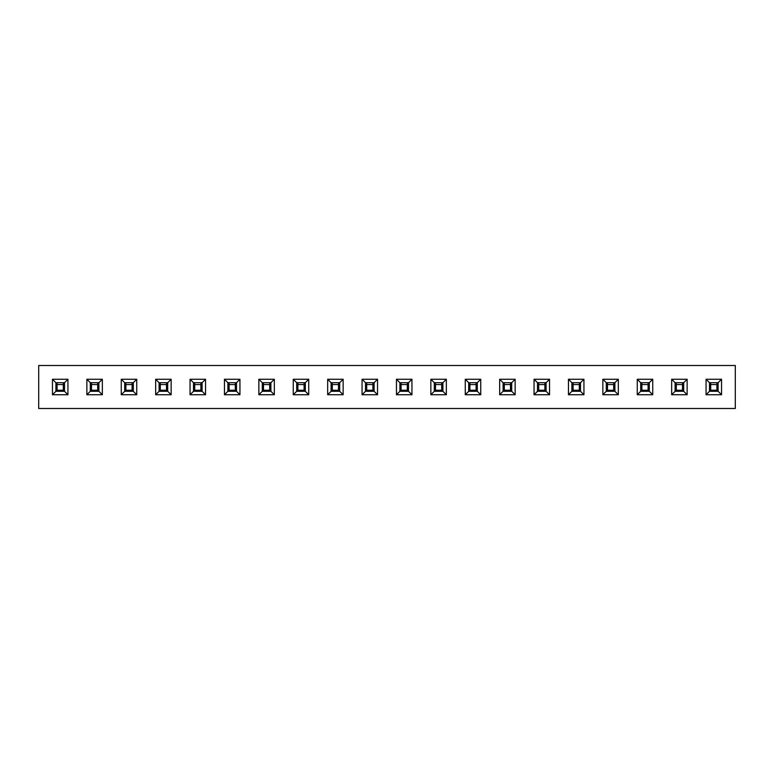 <?xml version="1.0" encoding="UTF-8"?>
<svg xmlns="http://www.w3.org/2000/svg" width="774" height="774" viewBox="0 0 774 774"><rect width="100%" height="100%" fill="white"/><g stroke="black" fill="none" stroke-linecap="round" stroke-linejoin="round"><path stroke-width="1.16" d="M38.7 408.498L38.7 365.502L735.3 365.502L735.3 408.498L38.7 408.498M709.497 382.704L709.497 391.296L718.098 391.296L718.098 382.704L709.497 382.704L706.062 379.26L721.542 379.26L721.542 394.74L706.062 394.74L706.062 379.26M675.102 382.704L675.102 391.296L683.703 391.296L683.703 382.704L675.102 382.704L671.658 379.26L687.138 379.26L687.138 394.74L671.658 394.74L671.658 379.26M640.698 382.704L640.698 391.296L649.299 391.296L649.299 382.704L640.698 382.704L637.263 379.26L652.743 379.26L652.743 394.74L637.263 394.74L637.263 379.26M606.303 382.704L606.303 391.296L614.904 391.296L614.904 382.704L606.303 382.704L602.859 379.26L618.339 379.26L618.339 394.74L602.859 394.74L602.859 379.26M571.899 382.704L571.899 391.296L580.5 391.296L580.5 382.704L571.899 382.704L568.464 379.26L583.944 379.26L583.944 394.74L568.464 394.74L568.464 379.26M537.504 382.704L537.504 391.296L546.096 391.296L546.096 382.704L537.504 382.704L534.06 379.26L549.54 379.26L549.54 394.74L534.06 394.74L534.06 379.26M503.1 382.704L503.1 391.296L511.701 391.296L511.701 382.704L503.1 382.704L499.656 379.26L515.136 379.26L515.136 394.74L499.656 394.74L499.656 379.26M468.696 382.704L468.696 391.296L477.297 391.296L477.297 382.704L468.696 382.704L465.261 379.26L480.741 379.26L480.741 394.74L465.261 394.74L465.261 379.26M434.301 382.704L434.301 391.296L442.902 391.296L442.902 382.704L434.301 382.704L430.857 379.26L446.337 379.26L446.337 394.74L430.857 394.74L430.857 379.26M399.897 382.704L399.897 391.296L408.498 391.296L408.498 382.704L399.897 382.704L396.462 379.26L411.942 379.26L411.942 394.74L396.462 394.74L396.462 379.26M365.502 382.704L365.502 391.296L374.103 391.296L374.103 382.704L365.502 382.704L362.058 379.26L377.538 379.26L377.538 394.74L362.058 394.74L362.058 379.26M331.098 382.704L331.098 391.296L339.699 391.296L339.699 382.704L331.098 382.704L327.663 379.26L343.143 379.26L343.143 394.74L327.663 394.74L327.663 379.26M296.703 382.704L296.703 391.296L305.304 391.296L305.304 382.704L296.703 382.704L293.259 379.26L308.739 379.26L308.739 394.74L293.259 394.74L293.259 379.26M262.299 382.704L262.299 391.296L270.9 391.296L270.9 382.704L262.299 382.704L258.864 379.26L274.344 379.26L274.344 394.74L258.864 394.74L258.864 379.26M227.904 382.704L227.904 391.296L236.496 391.296L236.496 382.704L227.904 382.704L224.46 379.26L239.94 379.26L239.94 394.74L224.46 394.74L224.46 379.26M193.5 382.704L193.5 391.296L202.101 391.296L202.101 382.704L193.5 382.704L190.056 379.26L205.536 379.26L205.536 394.74L190.056 394.74L190.056 379.26M159.096 382.704L159.096 391.296L167.697 391.296L167.697 382.704L159.096 382.704L155.661 379.26L171.141 379.26L171.141 394.74L155.661 394.74L155.661 379.26M124.701 382.704L124.701 391.296L133.302 391.296L133.302 382.704L124.701 382.704L121.257 379.26L136.737 379.26L136.737 394.74L121.257 394.74L121.257 379.26M90.297 382.704L90.297 391.296L98.898 391.296L98.898 382.704L90.297 382.704L86.862 379.26L102.342 379.26L102.342 394.74L86.862 394.74L86.862 379.26M55.902 382.704L55.902 391.296L64.503 391.296L64.503 382.704L55.902 382.704L52.458 379.26L67.938 379.26L67.938 394.74L52.458 394.74L52.458 379.26M52.458 394.74L55.902 391.296M67.938 394.74L64.503 391.296M64.503 382.704L67.938 379.26M86.862 394.74L90.297 391.296M102.342 394.74L98.898 391.296M98.898 382.704L102.342 379.26M121.257 394.74L124.701 391.296M136.737 394.74L133.302 391.296M133.302 382.704L136.737 379.26M155.661 394.74L159.096 391.296M171.141 394.74L167.697 391.296M167.697 382.704L171.141 379.26M190.056 394.74L193.5 391.296M205.536 394.74L202.101 391.296M202.101 382.704L205.536 379.26M224.46 394.74L227.904 391.296M239.94 394.74L236.496 391.296M236.496 382.704L239.94 379.26M258.864 394.74L262.299 391.296M274.344 394.74L270.9 391.296M270.9 382.704L274.344 379.26M293.259 394.74L296.703 391.296M308.739 394.74L305.304 391.296M305.304 382.704L308.739 379.26M327.663 394.74L331.098 391.296M343.143 394.74L339.699 391.296M339.699 382.704L343.143 379.26M362.058 394.74L365.502 391.296M377.538 394.74L374.103 391.296M374.103 382.704L377.538 379.26M396.462 394.74L399.897 391.296M411.942 394.74L408.498 391.296M408.498 382.704L411.942 379.26M430.857 394.74L434.301 391.296M446.337 394.74L442.902 391.296M442.902 382.704L446.337 379.26M465.261 394.74L468.696 391.296M480.741 394.74L477.297 391.296M477.297 382.704L480.741 379.26M499.656 394.74L503.1 391.296M515.136 394.74L511.701 391.296M511.701 382.704L515.136 379.26M534.06 394.74L537.504 391.296M549.54 394.74L546.096 391.296M546.096 382.704L549.54 379.26M568.464 394.74L571.899 391.296M583.944 394.74L580.5 391.296M580.5 382.704L583.944 379.26M602.859 394.74L606.303 391.296M618.339 394.74L614.904 391.296M614.904 382.704L618.339 379.26M637.263 394.74L640.698 391.296M652.743 394.74L649.299 391.296M649.299 382.704L652.743 379.26M671.658 394.74L675.102 391.296M687.138 394.74L683.703 391.296M683.703 382.704L687.138 379.26M706.062 394.74L709.497 391.296M721.542 394.74L718.098 391.296M718.098 382.704L721.542 379.26M63.304 384.591L57.102 384.591M64.503 390.009L63.304 390.009L63.304 382.704M57.102 382.704L57.102 390.009L55.902 390.009M97.698 384.591L91.496 384.591M98.898 390.009L97.698 390.009L97.698 382.704M91.496 382.704L91.496 390.009L90.297 390.009M132.102 384.591L125.901 384.591M133.302 390.009L132.102 390.009L132.102 382.704M125.901 382.704L125.901 390.009L124.701 390.009M166.497 384.591L160.305 384.591M167.697 390.009L166.497 390.009L166.497 382.704M160.305 382.704L160.305 390.009L159.096 390.009M200.901 384.591L194.7 384.591M202.101 390.009L200.901 390.009L200.901 382.704M194.7 382.704L194.7 390.009L193.5 390.009M235.296 384.591L229.104 384.591M236.496 390.009L235.296 390.009L235.296 382.704M229.104 382.704L229.104 390.009L227.904 390.009M269.7 384.591L263.499 384.591M270.9 390.009L269.7 390.009L269.7 382.704M263.499 382.704L263.499 390.009L262.299 390.009M304.095 384.591L297.903 384.591M305.304 390.009L304.095 390.009L304.095 382.704M297.903 382.704L297.903 390.009L296.703 390.009M338.499 384.591L332.298 384.591M339.699 390.009L338.499 390.009L338.499 382.704M332.298 382.704L332.298 390.009L331.098 390.009M372.904 384.591L366.702 384.591M374.103 390.009L372.904 390.009L372.904 382.704M366.702 382.704L366.702 390.009L365.502 390.009M407.298 384.591L401.096 384.591M408.498 390.009L407.298 390.009L407.298 382.704M401.096 382.704L401.096 390.009L399.897 390.009M441.702 384.591L435.501 384.591M442.902 390.009L441.702 390.009L441.702 382.704M435.501 382.704L435.501 390.009L434.301 390.009M476.097 384.591L469.905 384.591M477.297 390.009L476.097 390.009L476.097 382.704M469.905 382.704L469.905 390.009L468.696 390.009M510.501 384.591L504.3 384.591M511.701 390.009L510.501 390.009L510.501 382.704M504.3 382.704L504.3 390.009L503.1 390.009M544.896 384.591L538.704 384.591M546.096 390.009L544.896 390.009L544.896 382.704M538.704 382.704L538.704 390.009L537.504 390.009M579.3 384.591L573.099 384.591M580.5 390.009L579.3 390.009L579.3 382.704M573.099 382.704L573.099 390.009L571.899 390.009M613.695 384.591L607.503 384.591M614.904 390.009L613.695 390.009L613.695 382.704M607.503 382.704L607.503 390.009L606.303 390.009M648.099 384.591L641.898 384.591M649.299 390.009L648.099 390.009L648.099 382.704M641.898 382.704L641.898 390.009L640.698 390.009M682.504 384.591L676.302 384.591M683.703 390.009L682.504 390.009L682.504 382.704M676.302 382.704L676.302 390.009L675.102 390.009M716.898 384.591L710.696 384.591M718.098 390.009L716.898 390.009L716.898 382.704M710.696 382.704L710.696 390.009L709.497 390.009M55.902 390.251L64.503 390.251M64.039 382.704L64.039 390.009M56.357 382.704L56.357 390.009M90.297 390.251L98.898 390.251M98.443 382.704L98.443 390.009M90.761 382.704L90.761 390.009M124.701 390.251L133.302 390.251M132.847 382.704L132.847 390.009M125.156 382.704L125.156 390.009M159.096 390.251L167.697 390.251M167.242 382.704L167.242 390.009M159.56 382.704L159.56 390.009M193.5 390.251L202.101 390.251M201.646 382.704L201.646 390.009M193.955 382.704L193.955 390.009M227.904 390.251L236.496 390.251M236.041 382.704L236.041 390.009M228.359 382.704L228.359 390.009M262.299 390.251L270.9 390.251M270.445 382.704L270.445 390.009M262.754 382.704L262.754 390.009M296.703 390.251L305.304 390.251M304.84 382.704L304.84 390.009M297.158 382.704L297.158 390.009M331.098 390.251L339.699 390.251M339.244 382.704L339.244 390.009M331.553 382.704L331.553 390.009M365.502 390.251L374.103 390.251M373.639 382.704L373.639 390.009M365.957 382.704L365.957 390.009M399.897 390.251L408.498 390.251M408.043 382.704L408.043 390.009M400.361 382.704L400.361 390.009M434.301 390.251L442.902 390.251M442.447 382.704L442.447 390.009M434.756 382.704L434.756 390.009M468.696 390.251L477.297 390.251M476.842 382.704L476.842 390.009M469.16 382.704L469.16 390.009M503.1 390.251L511.701 390.251M511.246 382.704L511.246 390.009M503.555 382.704L503.555 390.009M537.504 390.251L546.096 390.251M545.641 382.704L545.641 390.009M537.959 382.704L537.959 390.009M571.899 390.251L580.5 390.251M580.045 382.704L580.045 390.009M572.354 382.704L572.354 390.009M606.303 390.251L614.904 390.251M614.44 382.704L614.44 390.009M606.758 382.704L606.758 390.009M640.698 390.251L649.299 390.251M648.844 382.704L648.844 390.009M641.153 382.704L641.153 390.009M675.102 390.251L683.703 390.251M683.239 382.704L683.239 390.009M675.557 382.704L675.557 390.009M709.497 390.251L718.098 390.251M717.643 382.704L717.643 390.009M709.961 382.704L709.961 390.009"/></g></svg>

